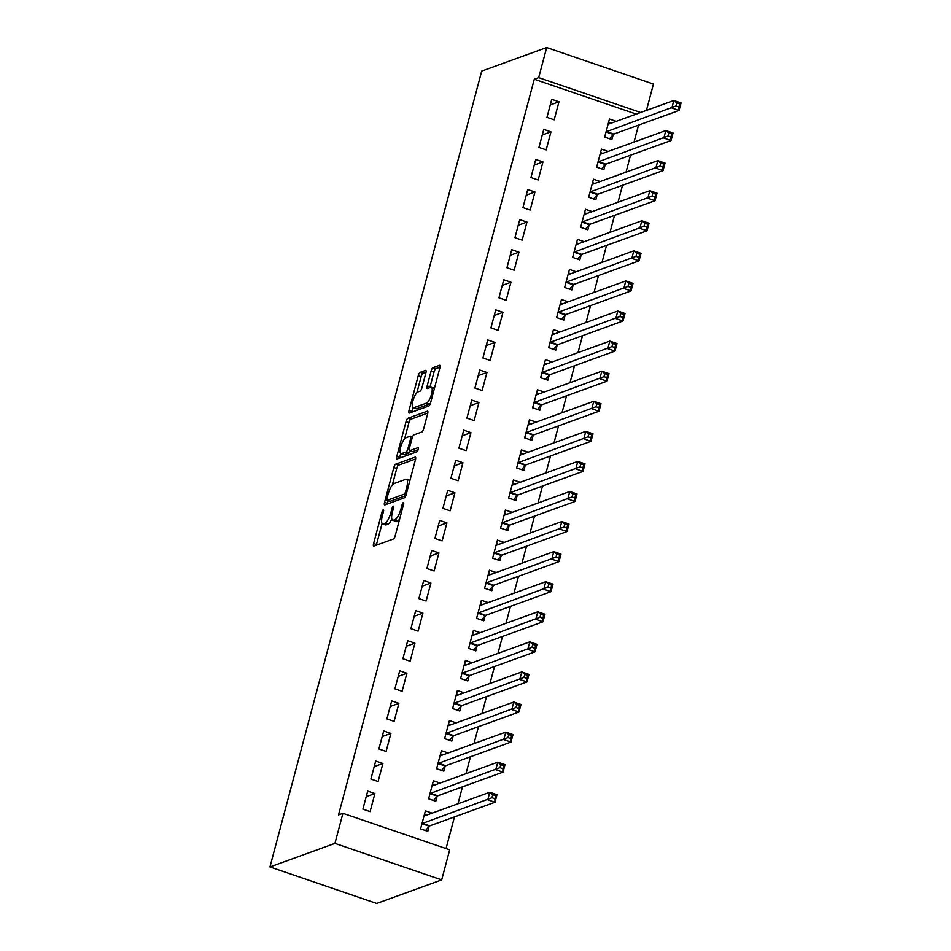 <?xml version="1.0" encoding="UTF-8"?>
<svg xmlns="http://www.w3.org/2000/svg" width="951" height="951" viewBox="0 0 951 951"><rect width="100%" height="100%" fill="white"/><g stroke="black" fill="none" stroke-linecap="round" stroke-linejoin="round"><path stroke-width="1.43" d="M383.253 509.807A2.187 0.642 -71.1 0 0 381.957 512.149L373.6 543.52A3.126 0.915 -71.1 0 0 373.672 546.088A3.126 0.915 -71.1 0 0 373.898 546.088L393.357 539.027A3.126 0.915 -71.1 0 0 395.224 535.686L403.569 504.315A2.187 0.642 -71.1 0 0 403.521 502.52A2.187 0.642 -71.1 0 0 403.367 502.52A2.187 0.642 -71.1 0 0 402.059 504.862L400.977 508.928A10.021 2.948 -71.1 0 1 395.01 519.626L393.381 520.209A10.021 2.948 -71.1 0 1 392.656 520.245A10.021 2.948 -71.1 0 1 392.442 512.018L393.524 507.965A2.187 0.642 -71.1 0 0 393.476 506.158A2.187 0.642 -71.1 0 0 393.31 506.17A2.187 0.642 -71.1 0 0 392.002 508.512L390.92 512.565A10.021 2.948 -71.1 0 1 384.953 523.276L383.336 523.858A10.021 2.948 -71.1 0 1 382.599 523.894A10.021 2.948 -71.1 0 1 382.385 515.668L383.467 511.602A2.187 0.642 -71.1 0 0 383.419 509.807A2.187 0.642 -71.1 0 0 383.253 509.807M425.882 372.923A3.126 0.915 -71.1 0 0 425.822 370.355A3.126 0.915 -71.1 0 0 425.584 370.367L420.128 372.34A3.126 0.915 -71.1 0 0 418.262 375.681L408.989 410.523A3.126 0.915 -71.1 0 0 409.061 413.091A3.126 0.915 -71.1 0 0 409.287 413.079L428.746 406.029A3.126 0.915 -71.1 0 0 430.613 402.689L439.885 367.847A3.126 0.915 -71.1 0 0 439.814 365.279A3.126 0.915 -71.1 0 0 439.588 365.291L432.99 367.68A3.126 0.915 -71.1 0 0 431.124 371.021L427.165 385.928A3.126 0.915 -71.1 0 0 427.225 388.507A3.126 0.915 -71.1 0 0 427.451 388.495L430.732 387.307A8.381 2.461 -71.1 0 1 431.338 387.271A8.381 2.461 -71.1 0 1 431.255 395.081A8.381 2.461 -71.1 0 1 426.524 403.105L413.709 407.741A8.381 2.461 -71.1 0 1 413.103 407.777A8.381 2.461 -71.1 0 1 413.186 399.967A8.381 2.461 -71.1 0 1 417.917 391.943L420.057 391.17A3.126 0.915 -71.1 0 0 421.923 387.83L425.882 372.923M534.284 79.218L338.52 814.912L342.931 813.319L449.692 849.825L441.692 879.901L376.715 903.45L269.953 866.943L481.705 71.099L546.682 47.55L538.682 77.625L534.284 79.218L636.255 114.084M342.931 813.319L334.93 843.394L269.953 866.943M395.699 464.159A3.126 0.915 -71.1 0 0 393.833 467.5L384.561 502.342A3.126 0.915 -71.1 0 0 384.632 504.91A3.126 0.915 -71.1 0 0 384.858 504.898L404.318 497.849A3.126 0.915 -71.1 0 0 406.184 494.496L415.456 459.666A3.126 0.915 -71.1 0 0 415.385 457.098A3.126 0.915 -71.1 0 0 415.159 457.11L395.699 464.159L398.588 465.146A3.126 0.915 -71.1 0 0 396.722 468.486L392.323 485.022M396.781 456.432L406.053 421.59A3.126 0.915 -71.1 0 1 407.92 418.25L427.368 411.201A3.126 0.915 -71.1 0 1 427.605 411.189A3.126 0.915 -71.1 0 1 427.665 413.756L423.706 428.663A3.126 0.915 -71.1 0 1 421.84 432.016L413.947 434.869A3.126 0.915 -71.1 0 0 412.08 438.209L409.441 448.099A3.126 0.915 -71.1 0 0 409.512 450.679A3.126 0.915 -71.1 0 0 409.738 450.667L417.953 447.683A2.187 0.642 -71.1 0 1 418.119 447.683A2.187 0.642 -71.1 0 1 418.095 449.716A2.187 0.642 -71.1 0 1 416.859 451.82L397.078 458.988A3.126 0.915 -71.1 0 1 396.852 459A3.126 0.915 -71.1 0 1 396.781 456.432L399.67 457.419L400.704 453.52M550.962 131.856L543.758 129.384L538.955 147.429L546.171 149.901L550.962 131.856L542.26 135.006M608.212 151.423L601.46 149.117L596.657 167.162L603.873 169.635L605.169 164.761M534.961 192.007L527.746 189.546L522.943 207.591L530.159 210.052L534.961 192.007L526.248 195.169M592.211 211.586L585.459 209.268L580.657 227.325L587.873 229.785L589.168 224.923M518.961 252.158L511.745 249.697L506.942 267.742L514.158 270.215L518.961 252.158L510.247 255.32M576.199 271.736L569.447 269.43L564.644 287.475L571.86 289.936L573.156 285.074M502.948 312.32L495.733 309.848L490.93 327.893L498.146 330.366L502.948 312.32L494.235 315.47M560.198 331.887L553.446 329.581L548.644 347.626L555.86 350.099L557.155 345.225M486.948 372.471L479.732 370.01L474.929 388.056L482.145 390.516L486.948 372.471L478.234 375.633M544.186 392.05L537.434 389.744L532.631 407.789L539.847 410.25L541.143 405.388M470.935 432.634L463.719 430.161L458.917 448.206L466.133 450.679L470.935 432.634L462.234 435.784M528.185 452.2L521.433 449.894L516.631 467.94L523.846 470.4L525.142 465.538M454.935 492.784L447.719 490.312L442.916 508.357L450.132 510.83L454.935 492.784L446.221 495.935M512.185 512.351L505.433 510.045L500.63 528.09L507.834 530.563L509.13 525.689M438.922 552.935L431.706 550.474L426.916 568.52L434.12 570.98L438.922 552.935L430.221 556.097M496.172 572.514L489.42 570.208L484.618 588.253L491.833 590.714L493.129 585.852M422.922 613.098L415.706 610.625L410.903 628.67L418.119 631.143L422.922 613.098L414.208 616.248M480.172 632.665L473.42 630.358L468.617 648.404L475.821 650.864L477.117 646.002M406.909 673.249L399.705 670.776L394.903 688.833L402.107 691.294L406.909 673.249L398.207 676.399M464.159 692.815L457.407 690.509L452.605 708.554L459.82 711.027L461.116 706.153M390.909 733.399L383.693 730.939L378.89 748.984L386.106 751.445L390.909 733.399L382.195 736.561M448.159 752.978L441.407 750.672L436.604 768.717L443.82 771.178L445.116 766.316M374.896 793.562L367.692 791.089L362.89 809.135L370.105 811.607L374.896 793.562L366.194 796.712M432.146 813.129L425.394 810.823L420.592 828.868L427.807 831.34L429.103 826.467M446.043 848.577L454.471 816.921M457.966 803.773L462.471 786.846M465.966 773.698L470.472 756.758M473.967 743.623L478.472 726.683M481.979 713.547L486.484 696.607M489.979 683.46L494.484 666.532M497.979 653.385L502.485 636.457M505.98 623.309L510.485 606.369M513.98 593.234L518.497 576.294M521.992 563.158L526.497 546.219M529.992 533.083L534.498 516.143M537.993 502.996L542.498 486.068M545.993 472.92L550.498 455.993M554.005 442.845L558.51 425.905M562.005 412.77L566.511 395.83M570.006 382.694L574.511 365.755M578.006 352.619L582.511 335.679M586.018 322.532L590.523 305.604M594.018 292.456L598.524 275.528M602.019 262.381L606.524 245.441M610.019 232.306L614.524 215.366M618.019 202.23L622.525 185.29M626.031 172.155L630.537 155.215M634.032 142.068L638.537 125.14M440.158 783.053L433.394 780.747L428.604 798.792L435.808 801.253L437.103 796.391M382.908 763.475L375.693 761.014L370.89 779.059L378.106 781.532L382.908 763.475L374.195 766.637M456.159 722.903L449.407 720.585L444.604 738.642L451.82 741.102L453.116 736.229M398.909 703.324L391.693 700.863L386.891 718.908L394.106 721.369L398.909 703.324L390.195 706.486M472.16 662.74L465.408 660.434L460.605 678.479L467.821 680.952L469.116 676.078M414.921 643.173L407.706 640.701L402.903 658.746L410.119 661.218L414.921 643.173L406.208 646.323M488.172 602.589L481.42 600.283L476.617 618.328L483.833 620.789L485.129 615.927M430.922 583.011L423.706 580.55L418.904 598.595L426.119 601.056L430.922 583.011L422.208 586.173M504.173 542.439L497.421 540.12L492.618 558.166L499.834 560.638L501.129 555.764M446.934 522.86L439.719 520.399L434.916 538.444L442.132 540.905L446.934 522.86L438.221 526.022M520.185 482.276L513.433 479.97L508.63 498.015L515.846 500.488L517.142 495.614M462.935 462.709L455.719 460.236L450.917 478.282L458.132 480.754L462.935 462.709L454.221 465.859M536.186 422.125L529.434 419.819L524.631 437.864L531.847 440.325L533.142 435.463M478.935 402.546L471.732 400.086L466.929 418.131L474.145 420.592L478.935 402.546L470.234 405.708M552.198 361.974L545.446 359.656L540.644 377.702L547.859 380.174L549.155 375.3M494.948 342.396L487.732 339.935L482.93 357.98L490.145 360.441L494.948 342.396L486.234 345.558M568.199 301.812L561.447 299.506L556.644 317.551L563.86 320.023L565.156 315.15M510.949 282.245L503.745 279.772L498.942 297.818L506.146 300.29L510.949 282.245L502.247 285.395M584.211 241.661L577.459 239.355L572.657 257.4L579.86 259.861L581.156 254.999M526.961 222.082L519.745 219.622L514.943 237.667L522.158 240.127L526.961 222.082L518.247 225.244M600.212 181.51L593.46 179.192L588.657 197.237L595.873 199.71L597.169 194.836M542.962 161.932L535.746 159.459L530.955 177.516L538.159 179.977L542.962 161.932L534.26 165.082M616.224 121.348L609.46 119.041L604.67 137.087L611.873 139.559L613.169 134.685M558.974 101.781L551.758 99.308L546.956 117.353L554.171 119.826L558.974 101.781L550.26 104.931M640.653 112.491L538.682 77.625M546.682 47.55L653.444 84.057L646.442 110.399M334.93 843.394L441.692 879.901M382.599 523.894L385.488 524.881A10.021 2.948 -71.1 0 0 386.213 524.845L383.336 523.858M391.812 519.068A10.021 2.948 -71.1 0 1 387.842 524.263L386.213 524.845M392.656 520.245L395.545 521.231A10.021 2.948 -71.1 0 0 396.27 521.196L393.381 520.209M399.622 519.151A10.021 2.948 -71.1 0 1 397.887 520.613L396.27 521.196M382.088 523.478L376.489 544.507A3.126 0.915 -71.1 0 0 376.334 545.196M415.611 458.976L398.588 465.146M388.139 500.737L387.449 503.329A3.126 0.915 -71.1 0 0 387.295 504.018M386.938 498.538A2.187 0.642 -71.1 0 0 386.986 500.345A2.187 0.642 -71.1 0 0 387.152 500.333L404.223 494.14A2.187 0.642 -71.1 0 0 405.53 491.798L406.671 487.518A10.021 2.948 -71.1 0 0 406.457 479.292A10.021 2.948 -71.1 0 0 405.732 479.328L394.059 483.56A10.021 2.948 -71.1 0 0 388.079 494.258L386.938 498.538M389.755 501.225A2.187 0.642 -71.1 0 0 389.874 501.332A2.187 0.642 -71.1 0 0 390.029 501.32L387.152 500.333M405.827 495.602L390.029 501.32M409.857 480.695A10.021 2.948 -71.1 0 0 409.346 480.279L406.457 479.292M404.65 438.649L408.93 422.577L406.053 421.59M427.819 413.067L410.796 419.236A3.126 0.915 -71.1 0 0 408.93 422.577M412.223 451.511A3.126 0.915 -71.1 0 0 412.401 451.666A3.126 0.915 -71.1 0 0 412.627 451.654L418.107 449.668M405.756 437.84A8.381 2.461 -71.1 0 0 401.025 445.864A8.381 2.461 -71.1 0 0 400.942 453.663A8.381 2.461 -71.1 0 0 401.548 453.627L406.065 451.998A3.126 0.915 -71.1 0 0 407.931 448.658L410.559 438.768A3.126 0.915 -71.1 0 0 410.499 436.188A3.126 0.915 -71.1 0 0 410.273 436.2L405.756 437.84M400.942 453.663L403.83 454.649A8.381 2.461 -71.1 0 0 404.437 454.614L401.548 453.627M410.368 450.964A3.126 0.915 -71.1 0 1 408.954 452.985L404.437 454.614M399.67 457.419A3.126 0.915 -71.1 0 0 399.503 458.109M413.103 407.777L415.991 408.764A8.381 2.461 -71.1 0 0 416.597 408.728L413.709 407.741M430.399 403.379A8.381 2.461 -71.1 0 1 429.412 404.092L416.597 408.728M434.429 388.365A8.381 2.461 -71.1 0 0 434.215 388.258L431.338 387.271M440.04 367.157L435.879 368.667A3.126 0.915 -71.1 0 0 434.013 372.007L430.042 386.914A3.126 0.915 -71.1 0 0 429.888 387.604M412.9 407.67L411.878 411.51A3.126 0.915 -71.1 0 0 411.724 412.199M426.036 372.233L423.017 373.327A3.126 0.915 -71.1 0 0 421.15 376.667L416.883 392.692M424.467 814.306L426.761 815.09M492.761 794.727L491.964 797.734L494.853 798.721L495.649 795.714L492.761 794.727L489.765 792.254L496.981 794.715L494.984 802.24L487.768 799.767L489.765 792.254L424.574 815.875A3.186 0.939 108.9 0 1 424.336 815.887A3.186 0.939 108.9 0 1 424.217 815.803L424.098 815.685M425.501 830.544L429.317 826.229A3.186 0.939 108.9 0 1 429.781 825.86L494.984 802.24L494.853 798.721M421.887 823.994L422.101 823.768A3.186 0.939 108.9 0 1 422.565 823.4L491.964 797.734M496.981 794.715L495.649 795.714M432.479 784.23L434.762 785.003M500.761 764.652L499.964 767.659L502.853 768.646L503.65 765.638L500.761 764.652L497.765 762.167L504.981 764.64L502.984 772.153L495.768 769.692L497.765 762.167L432.574 785.799A3.186 0.939 108.9 0 1 432.336 785.811A3.186 0.939 108.9 0 1 432.218 785.728L432.099 785.609M433.501 800.469L437.317 796.153A3.186 0.939 108.9 0 1 437.781 795.785L502.984 772.153L502.853 768.646M429.9 793.919L430.102 793.681A3.186 0.939 108.9 0 1 430.577 793.324L499.964 767.659M504.981 764.64L503.65 765.638M440.479 754.143L442.762 754.928M508.773 734.576L507.965 737.584L510.853 738.57L511.65 735.563L508.773 734.576L505.777 732.092L512.981 734.564L510.984 742.077L503.768 739.616L505.777 732.092L440.575 755.724A3.186 0.939 108.9 0 1 440.349 755.736A3.186 0.939 108.9 0 1 440.218 755.653L440.111 755.534M441.502 770.393L445.318 766.078A3.186 0.939 108.9 0 1 445.793 765.71L510.984 742.077L510.853 738.57M437.9 763.843L438.102 763.605A3.186 0.939 108.9 0 1 438.577 763.237L507.965 737.584M512.981 734.564L511.65 735.563M448.48 724.068L450.762 724.852M516.773 704.489L515.977 707.496L518.854 708.483L519.662 705.476L516.773 704.489L513.778 702.016L520.993 704.489L518.984 712.002L511.781 709.541L513.778 702.016L448.575 725.649A3.186 0.939 108.9 0 1 448.349 725.661A3.186 0.939 108.9 0 1 448.23 725.577L448.111 725.458M449.502 740.318L453.318 736.003A3.186 0.939 108.9 0 1 453.793 735.634L518.984 712.002L518.854 708.483M445.9 733.768L446.114 733.53A3.186 0.939 108.9 0 1 446.578 733.162L515.977 707.496M520.993 704.489L519.662 705.476M456.48 693.992L458.774 694.777M524.774 674.414L523.977 677.421L526.866 678.408L527.662 675.4L524.774 674.414L521.778 671.941L528.994 674.402L526.997 681.926L519.781 679.454L521.778 671.941L456.587 695.573A3.186 0.939 108.9 0 1 456.349 695.573A3.186 0.939 108.9 0 1 456.23 695.502L456.111 695.383M457.514 710.231L461.33 705.915A3.186 0.939 108.9 0 1 461.794 705.559L526.997 681.926L526.866 678.408M453.9 703.692L454.114 703.455A3.186 0.939 108.9 0 1 454.578 703.086L523.977 677.421M528.994 674.402L527.662 675.4M464.48 663.917L466.775 664.701M532.774 644.338L531.978 647.346L534.866 648.332L535.663 645.325L532.774 644.338L529.778 641.866L536.994 644.326L534.997 651.851L527.781 649.378L529.778 641.866L464.587 665.486A3.186 0.939 108.9 0 1 464.35 665.498A3.186 0.939 108.9 0 1 464.231 665.427L464.112 665.308M465.514 680.155L469.33 675.84A3.186 0.939 108.9 0 1 469.794 675.472L534.997 651.851L534.866 648.332M461.901 673.617L462.115 673.379A3.186 0.939 108.9 0 1 462.578 673.011L531.978 647.346M536.994 644.326L535.663 645.325M472.492 633.841L474.775 634.614M540.786 614.263L539.978 617.27L542.866 618.257L543.663 615.249L540.786 614.263L537.79 611.79L544.994 614.251L542.997 621.776L535.782 619.303L537.79 611.79L472.588 635.411A3.186 0.939 108.9 0 1 472.35 635.423A3.186 0.939 108.9 0 1 472.231 635.339L472.124 635.22M473.515 650.08L477.331 645.765A3.186 0.939 108.9 0 1 477.794 645.396L542.997 621.776L542.866 618.257M469.913 643.53L470.115 643.304A3.186 0.939 108.9 0 1 470.59 642.935L539.978 617.27M544.994 614.251L543.663 615.249M480.493 603.766L482.775 604.539M548.786 584.187L547.978 587.195L550.867 588.182L551.675 585.174L548.786 584.187L545.791 581.703L553.006 584.176L550.998 591.688L543.782 589.228L545.791 581.703L480.588 605.335A3.186 0.939 108.9 0 1 480.362 605.347A3.186 0.939 108.9 0 1 480.231 605.264L480.124 605.145M481.515 620.004L485.331 615.689A3.186 0.939 108.9 0 1 485.806 615.321L550.998 591.688L550.867 588.182M477.913 613.454L478.115 613.217A3.186 0.939 108.9 0 1 478.591 612.86L547.978 587.195M553.006 584.176L551.675 585.174M488.493 573.679L490.787 574.463M556.787 554.112L555.99 557.12L558.867 558.106L559.675 555.099L556.787 554.112L553.791 551.628L561.007 554.1L559.01 561.613L551.794 559.152L553.791 551.628L488.588 575.26A3.186 0.939 108.9 0 1 488.362 575.272A3.186 0.939 108.9 0 1 488.243 575.189L488.125 575.07M489.527 589.929L493.331 585.614A3.186 0.939 108.9 0 1 493.807 585.245L559.01 561.613L558.867 558.106M485.913 583.379L486.127 583.141A3.186 0.939 108.9 0 1 486.591 582.773L555.99 557.12M561.007 554.1L559.675 555.099M496.493 543.603L498.788 544.388M564.787 524.025L563.991 527.032L566.879 528.019L567.676 525.011L564.787 524.025L561.791 521.552L569.007 524.025L567.01 531.538L559.794 529.077L561.791 521.552L496.6 545.185A3.186 0.939 108.9 0 1 496.363 545.196A3.186 0.939 108.9 0 1 496.244 545.113L496.125 544.994M497.528 559.842L501.343 555.539A3.186 0.939 108.9 0 1 501.807 555.17L567.01 531.538L566.879 528.019M493.914 553.304L494.128 553.066A3.186 0.939 108.9 0 1 494.591 552.697L563.991 527.032M569.007 524.025L567.676 525.011M504.505 513.528L506.788 514.313M572.787 493.949L571.991 496.957L574.88 497.944L575.676 494.936L572.787 493.949L569.792 491.477L577.007 493.938L575.01 501.462L567.795 498.99L569.792 491.477L504.601 515.109A3.186 0.939 108.9 0 1 504.363 515.109A3.186 0.939 108.9 0 1 504.244 515.038L504.137 514.919M505.528 529.766L509.344 525.451A3.186 0.939 108.9 0 1 509.807 525.095L575.01 501.462L574.88 497.944M501.926 523.228L502.128 522.991A3.186 0.939 108.9 0 1 502.603 522.622L571.991 496.957M577.007 493.938L575.676 494.936M512.506 483.453L514.788 484.237M580.799 463.874L579.991 466.882L582.88 467.868L583.676 464.861L580.799 463.874L577.804 461.401L585.02 463.862L583.011 471.387L575.795 468.914L577.804 461.401L512.601 485.022A3.186 0.939 108.9 0 1 512.375 485.034A3.186 0.939 108.9 0 1 512.244 484.962L512.137 484.844M513.528 499.691L517.344 495.376A3.186 0.939 108.9 0 1 517.82 495.007L583.011 471.387L582.88 467.868M509.926 493.153L510.128 492.915A3.186 0.939 108.9 0 1 510.604 492.547L579.991 466.882M585.02 463.862L583.676 464.861M520.506 453.377L522.788 454.15M588.8 433.799L588.003 436.806L590.88 437.793L591.688 434.785L588.8 433.799L585.804 431.326L593.02 433.787L591.011 441.312L583.807 438.839L585.804 431.326L520.601 454.947A3.186 0.939 108.9 0 1 520.375 454.958A3.186 0.939 108.9 0 1 520.256 454.875L520.138 454.756M521.528 469.616L525.344 465.301A3.186 0.939 108.9 0 1 525.82 464.932L591.011 441.312L590.88 437.793M517.926 463.066L518.14 462.84A3.186 0.939 108.9 0 1 518.604 462.471L588.003 436.806M593.02 433.787L591.688 434.785M528.506 423.29L530.801 424.075M596.8 403.723L596.004 406.731L598.892 407.717L599.689 404.71L596.8 403.723L593.804 401.239L601.02 403.711L599.023 411.224L591.807 408.764L593.804 401.239L528.613 424.871A3.186 0.939 108.9 0 1 528.376 424.883A3.186 0.939 108.9 0 1 528.257 424.8L528.138 424.681M529.541 439.54L533.356 435.225A3.186 0.939 108.9 0 1 533.82 434.857L599.023 411.224L598.892 407.717M525.927 432.99L526.141 432.753A3.186 0.939 108.9 0 1 526.604 432.396L596.004 406.731M601.02 403.711L599.689 404.71M536.519 393.215L538.801 393.999M604.8 373.648L604.004 376.655L606.893 377.642L607.689 374.635L604.8 373.648L601.805 371.163L609.02 373.636L607.023 381.149L599.808 378.688L601.805 371.163L536.614 394.796A3.186 0.939 108.9 0 1 536.376 394.808A3.186 0.939 108.9 0 1 536.257 394.724L536.138 394.606M537.541 409.465L541.357 405.15A3.186 0.939 108.9 0 1 541.82 404.781L607.023 381.149L606.893 377.642M533.927 402.915L534.141 402.677A3.186 0.939 108.9 0 1 534.605 402.309L604.004 376.655M609.02 373.636L607.689 374.635M544.519 363.139L546.801 363.924M612.813 343.561L612.004 346.568L614.893 347.555L615.689 344.547L612.813 343.561L609.817 341.088L617.021 343.549L615.024 351.074L607.808 348.613L609.817 341.088L544.614 364.72A3.186 0.939 108.9 0 1 544.388 364.732A3.186 0.939 108.9 0 1 544.257 364.649L544.15 364.53M545.541 379.378L549.357 375.074A3.186 0.939 108.9 0 1 549.833 374.706L615.024 351.074L614.893 347.555M541.939 372.84L542.141 372.602A3.186 0.939 108.9 0 1 542.617 372.233L612.004 346.568M617.021 343.549L615.689 344.547M552.519 333.064L554.802 333.849M620.813 313.485L620.016 316.493L622.893 317.479L623.701 314.472L620.813 313.485L617.817 311.013L625.033 313.473L623.024 320.998L615.82 318.526L617.817 311.013L552.614 334.633A3.186 0.939 108.9 0 1 552.388 334.645A3.186 0.939 108.9 0 1 552.269 334.574L552.151 334.455M553.541 349.302L557.357 344.987A3.186 0.939 108.9 0 1 557.833 344.631L623.024 320.998L622.893 317.479M549.94 342.764L550.142 342.526A3.186 0.939 108.9 0 1 550.617 342.158L620.016 316.493M625.033 313.473L623.701 314.472M560.519 302.989L562.814 303.773M628.813 283.41L628.017 286.417L630.893 287.404L631.702 284.397L628.813 283.41L625.817 280.937L633.033 283.398L631.036 290.923L623.82 288.45L625.817 280.937L560.615 304.558A3.186 0.939 108.9 0 1 560.389 304.57A3.186 0.939 108.9 0 1 560.27 304.498L560.151 304.379M561.554 319.227L565.37 314.912A3.186 0.939 108.9 0 1 565.833 314.543L631.036 290.923L630.893 287.404M557.94 312.689L558.154 312.451A3.186 0.939 108.9 0 1 558.617 312.083L628.017 286.417M633.033 283.398L631.702 284.397M568.52 272.913L570.814 273.686M636.813 253.335L636.017 256.342L638.906 257.329L639.702 254.321L636.813 253.335L633.818 250.85L641.033 253.323L639.036 260.847L631.821 258.375L633.818 250.85L568.627 274.482A3.186 0.939 108.9 0 1 568.389 274.494A3.186 0.939 108.9 0 1 568.27 274.411L568.151 274.292M569.554 289.152L573.37 284.836A3.186 0.939 108.9 0 1 573.833 284.468L639.036 260.847L638.906 257.329M565.94 282.602L566.154 282.376A3.186 0.939 108.9 0 1 566.618 282.007L636.017 256.342M641.033 253.323L639.702 254.321M576.532 242.826L578.814 243.611M644.826 223.259L644.017 226.267L646.906 227.253L647.702 224.246L644.826 223.259L641.83 220.775L649.034 223.247L647.037 230.76L639.821 228.299L641.83 220.775L576.627 244.407A3.186 0.939 108.9 0 1 576.389 244.419A3.186 0.939 108.9 0 1 576.27 244.336L576.163 244.217M577.554 259.076L581.37 254.761A3.186 0.939 108.9 0 1 581.834 254.392L647.037 230.76L646.906 227.253M573.952 252.526L574.154 252.288A3.186 0.939 108.9 0 1 574.63 251.932L644.017 226.267M649.034 223.247L647.702 224.246M584.532 212.751L586.815 213.535M652.826 193.172L652.017 196.191L654.906 197.178L655.703 194.159L652.826 193.172L649.83 190.699L657.046 193.172L655.037 200.685L647.821 198.224L649.83 190.699L584.627 214.332A3.186 0.939 108.9 0 1 584.401 214.344A3.186 0.939 108.9 0 1 584.271 214.26L584.164 214.141M585.554 229.001L589.37 224.686A3.186 0.939 108.9 0 1 589.846 224.317L655.037 200.685L654.906 197.178M581.953 222.451L582.155 222.213A3.186 0.939 108.9 0 1 582.63 221.845L652.017 196.191M657.046 193.172L655.703 194.159M592.532 182.675L594.827 183.46M660.826 163.096L660.03 166.104L662.906 167.091L663.715 164.083L660.826 163.096L657.83 160.624L665.046 163.085L663.037 170.609L655.833 168.149L657.83 160.624L592.628 184.256A3.186 0.939 108.9 0 1 592.402 184.268A3.186 0.939 108.9 0 1 592.283 184.185L592.164 184.066M593.555 198.914L597.371 194.598A3.186 0.939 108.9 0 1 597.846 194.242L663.037 170.609L662.906 167.091M589.953 192.375L590.167 192.138A3.186 0.939 108.9 0 1 590.63 191.769L660.03 166.104M665.046 163.085L663.715 164.083M600.533 152.6L602.827 153.384M668.826 133.021L668.03 136.029L670.919 137.015L671.715 134.008L668.826 133.021L665.831 130.549L673.046 133.009L671.049 140.534L663.834 138.061L665.831 130.549L600.64 154.169A3.186 0.939 108.9 0 1 600.402 154.181A3.186 0.939 108.9 0 1 600.283 154.11L600.164 153.991M601.567 168.838L605.383 164.523A3.186 0.939 108.9 0 1 605.846 164.154L671.049 140.534L670.919 137.015M597.953 162.3L598.167 162.062A3.186 0.939 108.9 0 1 598.631 161.694L668.03 136.029M673.046 133.009L671.715 134.008M608.545 122.524L610.827 123.309M676.827 102.946L676.03 105.953L678.919 106.94L679.715 103.932L676.827 102.946L673.831 100.473L681.047 102.934L679.05 110.459L671.834 107.986L673.831 100.473L608.64 124.094A3.186 0.939 108.9 0 1 608.402 124.106A3.186 0.939 108.9 0 1 608.283 124.034L608.164 123.915M609.567 138.763L613.383 134.448A3.186 0.939 108.9 0 1 613.847 134.079L679.05 110.459L678.919 106.94M605.953 132.225L606.167 131.987A3.186 0.939 108.9 0 1 606.643 131.618L676.03 105.953M681.047 102.934L679.715 103.932M383.205 512.577L381.957 512.149M403.307 505.29L402.059 504.862M393.262 508.94L392.002 508.512M387.842 524.263L384.953 523.276M392.192 513.005L390.92 512.565M397.887 520.613L395.01 519.626M402.237 509.356L400.977 508.928M376.489 544.507L373.6 543.52M387.449 503.329L384.561 502.342M396.722 468.486L393.833 467.5M406.101 494.782L404.223 494.14M406.79 492.226L405.53 491.798M407.931 487.946L406.671 487.518M410.796 419.236L407.92 418.25M412.627 451.654L409.738 450.667M408.954 452.985L406.065 451.998M409.239 449.098L407.931 448.658M411.819 439.196L410.559 438.768M429.412 404.092L426.524 403.105M430.042 386.914L427.165 385.928M434.013 372.007L431.124 371.021M435.879 368.667L432.99 367.68M411.878 411.51L408.989 410.523M421.15 376.667L418.262 375.681M423.017 373.327L420.128 372.34M429.317 826.229L422.101 823.768M429.781 825.86L422.565 823.4M437.317 796.153L430.102 793.681M437.781 795.785L430.577 793.324M445.318 766.078L438.102 763.605M445.793 765.71L438.577 763.237M453.318 736.003L446.114 733.53M453.793 735.634L446.578 733.162M461.33 705.915L454.114 703.455M461.794 705.559L454.578 703.086M469.33 675.84L462.115 673.379M469.794 675.472L462.578 673.011M477.331 645.765L470.115 643.304M477.794 645.396L470.59 642.935M485.331 615.689L478.115 613.217M485.806 615.321L478.591 612.86M493.331 585.614L486.127 583.141M493.807 585.245L486.591 582.773M501.343 555.539L494.128 553.066M501.807 555.17L494.591 552.697M509.344 525.451L502.128 522.991M509.807 525.095L502.603 522.622M517.344 495.376L510.128 492.915M517.82 495.007L510.604 492.547M525.344 465.301L518.14 462.84M525.82 464.932L518.604 462.471M533.356 435.225L526.141 432.753M533.82 434.857L526.604 432.396M541.357 405.15L534.141 402.677M541.82 404.781L534.605 402.309M549.357 375.074L542.141 372.602M549.833 374.706L542.617 372.233M557.357 344.987L550.142 342.526M557.833 344.631L550.617 342.158M565.37 314.912L558.154 312.451M565.833 314.543L558.617 312.083M573.37 284.836L566.154 282.376M573.833 284.468L566.618 282.007M581.37 254.761L574.154 252.288M581.834 254.392L574.63 251.932M589.37 224.686L582.155 222.213M589.846 224.317L582.63 221.845M597.371 194.598L590.167 192.138M597.846 194.242L590.63 191.769M605.383 164.523L598.167 162.062M605.846 164.154L598.631 161.694M613.383 134.448L606.167 131.987M613.847 134.079L606.643 131.618M389.874 501.332L386.986 500.345M412.401 451.666L409.512 450.679M412.532 436.889L410.499 436.188"/></g></svg>
